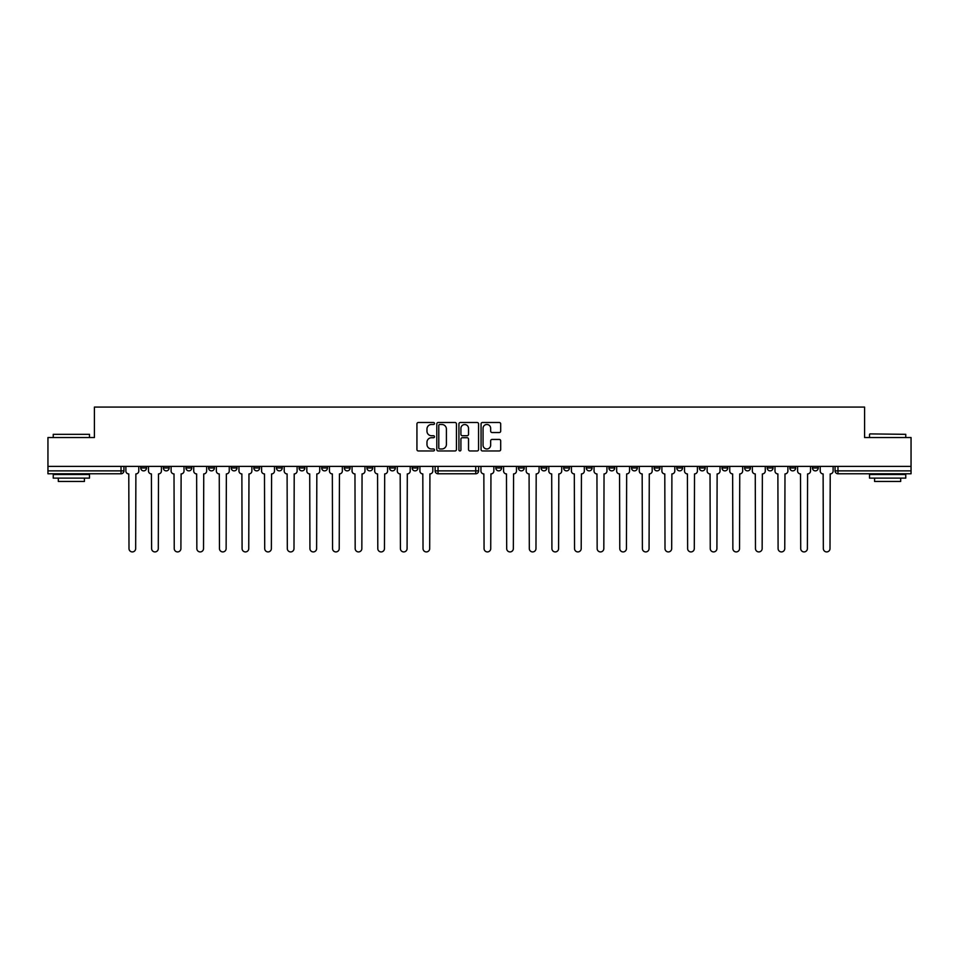 <?xml version="1.0" encoding="UTF-8"?>
<svg xmlns="http://www.w3.org/2000/svg" width="959" height="959" viewBox="0 0 959 959"><rect width="100%" height="100%" fill="white"/><g stroke="black" fill="none" stroke-linecap="round" stroke-linejoin="round"><path stroke-width="1.44" d="M434.487 423.494A0.995 0.995 0 0 0 433.492 422.499L418.364 422.499A1.427 1.427 0 0 0 416.937 423.926L416.937 449.543A1.427 1.427 0 0 0 418.364 450.958L433.492 450.958A0.995 0.995 0 0 0 434.487 449.963A0.995 0.995 0 0 0 433.492 448.968L431.526 448.968A4.555 4.555 0 0 1 426.971 444.413L426.971 442.279A4.555 4.555 0 0 1 431.526 437.724L433.492 437.724A0.995 0.995 0 0 0 434.487 436.729A0.995 0.995 0 0 0 433.492 435.734L431.526 435.734A4.555 4.555 0 0 1 426.971 431.178L426.971 429.045A4.555 4.555 0 0 1 431.526 424.489L433.492 424.489A0.995 0.995 0 0 0 434.487 423.494M518.423 467.968L518.423 466.374L518.423 467.968A2.901 2.901 0 0 0 521.324 470.869A2.901 2.901 0 0 0 524.225 467.968L524.225 466.374L524.225 467.968L518.423 467.968A2.901 2.901 0 0 0 521.324 470.869A2.901 2.901 0 0 0 524.225 467.968M767.224 467.968L767.224 466.374L767.224 467.968A2.901 2.901 0 0 0 770.125 470.869A2.901 2.901 0 0 0 773.026 467.968L773.026 466.374L773.026 467.968A2.901 2.901 0 0 1 770.125 470.869A2.901 2.901 0 0 0 773.026 467.968L767.224 467.968A2.901 2.901 0 0 0 770.125 470.869M795.646 467.968A2.901 2.901 0 0 1 792.745 470.869A2.901 2.901 0 0 0 795.646 467.968L789.844 467.968A2.901 2.901 0 0 0 792.745 470.869A2.901 2.901 0 0 1 789.844 467.968L789.844 466.374L789.844 467.968A2.901 2.901 0 0 0 792.745 470.869A2.901 2.901 0 0 0 795.646 467.968L795.646 466.374M744.604 467.968L744.604 466.374L744.604 467.968A2.901 2.901 0 0 0 747.505 470.869A2.901 2.901 0 0 0 750.406 467.968L750.406 466.374L750.406 467.968A2.901 2.901 0 0 1 747.505 470.869A2.901 2.901 0 0 0 750.406 467.968L744.604 467.968A2.901 2.901 0 0 0 747.505 470.869M721.983 466.374L721.983 467.968A2.901 2.901 0 0 0 724.884 470.869A2.901 2.901 0 0 0 727.785 467.968L727.785 466.374L727.785 467.968A2.901 2.901 0 0 1 724.884 470.869A2.901 2.901 0 0 0 727.785 467.968L721.983 467.968A2.901 2.901 0 0 0 724.884 470.869A2.901 2.901 0 0 1 721.983 467.968L721.983 466.374M699.375 466.374L699.375 467.968L705.165 467.968A2.901 2.901 0 0 1 702.276 470.869A2.901 2.901 0 0 1 699.375 467.968L699.375 466.374M608.905 467.968A2.901 2.901 0 0 0 611.794 470.869A2.901 2.901 0 0 0 614.695 467.968L608.905 467.968L608.905 466.374L608.905 467.968A2.901 2.901 0 0 0 611.794 470.869A2.901 2.901 0 0 0 614.695 467.968L614.695 466.374M563.664 466.374L563.664 467.968L569.466 467.968A2.901 2.901 0 0 1 566.565 470.869A2.901 2.901 0 0 1 563.664 467.968L563.664 466.374M541.044 467.968L541.044 466.374L541.044 467.968A2.901 2.901 0 0 0 543.945 470.869A2.901 2.901 0 0 0 546.846 467.968L546.846 466.374L546.846 467.968L541.044 467.968A2.901 2.901 0 0 0 543.945 470.869A2.901 2.901 0 0 0 546.846 467.968M812.465 467.968L812.465 466.374L812.465 467.968A2.901 2.901 0 0 0 815.354 470.869A2.901 2.901 0 0 0 818.255 467.968L818.255 466.374L818.255 467.968A2.901 2.901 0 0 1 815.354 470.869A2.901 2.901 0 0 0 818.255 467.968L812.465 467.968A2.901 2.901 0 0 0 815.354 470.869M495.815 467.968L495.815 466.374L495.815 467.968A2.901 2.901 0 0 0 498.716 470.869A2.901 2.901 0 0 0 501.605 467.968L501.605 466.374L501.605 467.968L495.815 467.968A2.901 2.901 0 0 0 498.716 470.869A2.901 2.901 0 0 0 501.605 467.968M253.835 467.968L253.835 466.374L253.835 467.968A2.901 2.901 0 0 0 256.724 470.869A2.901 2.901 0 0 0 259.625 467.968L259.625 466.374L259.625 467.968L253.835 467.968A2.901 2.901 0 0 0 256.724 470.869A2.901 2.901 0 0 0 259.625 467.968M299.064 466.374L299.064 467.968L304.866 467.968A2.901 2.901 0 0 1 301.965 470.869A2.901 2.901 0 0 1 299.064 467.968L299.064 466.374M324.586 470.869A2.901 2.901 0 0 1 321.685 467.968L321.685 466.374L321.685 467.968A2.901 2.901 0 0 0 324.586 470.869A2.901 2.901 0 0 0 327.487 467.968L327.487 466.374L327.487 467.968L321.685 467.968A2.901 2.901 0 0 0 324.586 470.869A2.901 2.901 0 0 0 327.487 467.968M344.305 467.968L344.305 466.374L344.305 467.968A2.901 2.901 0 0 0 347.206 470.869A2.901 2.901 0 0 0 350.095 467.968L350.095 466.374L350.095 467.968L344.305 467.968A2.901 2.901 0 0 0 347.206 470.869A2.901 2.901 0 0 0 350.095 467.968M366.913 466.374L366.913 467.968L372.715 467.968A2.901 2.901 0 0 1 369.814 470.869A2.901 2.901 0 0 1 366.913 467.968L366.913 466.374M456.436 423.926A1.427 1.427 0 0 0 455.01 422.499L438.215 422.499A1.427 1.427 0 0 0 436.801 423.926L436.801 449.543A1.427 1.427 0 0 0 438.215 450.958L455.01 450.958A1.427 1.427 0 0 0 456.436 449.543L456.436 423.926M47.95 466.374L47.95 437.532L94.414 437.532L94.414 407.084L864.586 407.084L864.586 437.532L911.05 437.532L911.05 466.374L47.95 466.374L47.95 470.869L123.927 470.869A2.901 2.901 0 0 1 121.026 473.77L47.95 473.77L47.95 470.869M499.267 432.533A1.427 1.427 0 0 0 500.694 431.106L500.694 423.926A1.427 1.427 0 0 0 499.267 422.499L482.473 422.499A1.427 1.427 0 0 0 481.058 423.926L481.058 449.543A1.427 1.427 0 0 0 482.473 450.958L499.267 450.958A1.427 1.427 0 0 0 500.694 449.543L500.694 440.852A1.427 1.427 0 0 0 499.267 439.438L492.087 439.438A1.427 1.427 0 0 0 490.66 440.852L490.66 445.156A3.812 3.812 0 0 1 486.848 448.968A3.812 3.812 0 0 1 483.048 445.156L483.048 428.301A3.812 3.812 0 0 1 486.848 424.489A3.812 3.812 0 0 1 490.66 428.301L490.66 431.106A1.427 1.427 0 0 0 492.087 432.533L499.267 432.533M460.344 422.499L477.138 422.499A1.427 1.427 0 0 1 478.565 423.926L478.565 449.543A1.427 1.427 0 0 1 477.138 450.958L469.958 450.958A1.427 1.427 0 0 1 468.531 449.543L468.531 439.15A1.427 1.427 0 0 0 467.105 437.724L462.346 437.724A1.427 1.427 0 0 0 460.919 439.15L460.919 449.963A0.995 0.995 0 0 1 459.924 450.958A0.995 0.995 0 0 1 458.929 449.963L458.929 423.926A1.427 1.427 0 0 1 460.344 422.499M586.285 466.374L586.285 467.968A2.901 2.901 0 0 0 589.186 470.869A2.901 2.901 0 0 0 592.087 467.968L592.087 466.374M569.466 466.374L569.466 467.968L569.466 466.374M631.513 466.374L631.513 467.968A2.901 2.901 0 0 0 634.414 470.869A2.901 2.901 0 0 0 637.315 467.968L637.315 466.374M654.134 466.374L654.134 467.968A2.901 2.901 0 0 0 657.035 470.869A2.901 2.901 0 0 0 659.936 467.968L659.936 466.374M676.754 466.374L676.754 467.968A2.901 2.901 0 0 0 679.655 470.869A2.901 2.901 0 0 0 682.556 467.968L682.556 466.374L682.556 467.968A2.901 2.901 0 0 1 679.655 470.869A2.901 2.901 0 0 0 682.556 467.968L676.754 467.968A2.901 2.901 0 0 0 679.655 470.869A2.901 2.901 0 0 1 676.754 467.968M705.165 466.374L705.165 467.968A2.901 2.901 0 0 1 702.276 470.869A2.901 2.901 0 0 1 699.375 467.968A2.901 2.901 0 0 0 702.276 470.869A2.901 2.901 0 0 0 705.165 467.968L705.165 466.374M911.05 473.77L837.974 473.77A2.901 2.901 0 0 1 835.073 470.869A2.901 2.901 0 0 0 837.974 473.77A2.901 2.901 0 0 1 835.073 470.869L911.05 470.869L911.05 473.77M911.05 466.374L911.05 470.869M123.927 466.374L123.927 470.869A2.901 2.901 0 0 1 121.026 473.77L121.026 466.374M417.956 466.374L417.956 467.968A2.901 2.901 0 0 1 415.055 470.869A2.901 2.901 0 0 0 417.956 467.968L412.154 467.968A2.901 2.901 0 0 0 415.055 470.869A2.901 2.901 0 0 1 412.154 467.968L412.154 466.374M395.336 466.374L395.336 467.968A2.901 2.901 0 0 1 392.435 470.869A2.901 2.901 0 0 0 395.336 467.968L389.534 467.968A2.901 2.901 0 0 0 392.435 470.869A2.901 2.901 0 0 0 395.336 467.968M372.715 466.374L372.715 467.968M389.534 466.374L389.534 467.968A2.901 2.901 0 0 0 392.435 470.869M304.866 466.374L304.866 467.968A2.901 2.901 0 0 1 301.965 470.869A2.901 2.901 0 0 1 299.064 467.968A2.901 2.901 0 0 0 301.965 470.869A2.901 2.901 0 0 0 304.866 467.968L304.866 466.374M282.246 466.374L282.246 467.968L282.246 466.374M276.444 466.374L276.444 467.968A2.901 2.901 0 0 0 279.345 470.869A2.901 2.901 0 0 0 282.246 467.968A2.901 2.901 0 0 1 279.345 470.869A2.901 2.901 0 0 0 282.246 467.968L276.444 467.968A2.901 2.901 0 0 0 279.345 470.869A2.901 2.901 0 0 1 276.444 467.968M237.017 466.374L237.017 467.968A2.901 2.901 0 0 1 234.116 470.869A2.901 2.901 0 0 1 231.215 467.968L237.017 467.968M214.396 466.374L214.396 467.968A2.901 2.901 0 0 1 211.495 470.869A2.901 2.901 0 0 0 214.396 467.968L208.594 467.968A2.901 2.901 0 0 0 211.495 470.869A2.901 2.901 0 0 1 208.594 467.968L208.594 466.374M231.215 466.374L231.215 467.968A2.901 2.901 0 0 0 234.116 470.869A2.901 2.901 0 0 1 231.215 467.968M191.776 466.374L191.776 467.968A2.901 2.901 0 0 1 188.875 470.869A2.901 2.901 0 0 0 191.776 467.968L185.974 467.968A2.901 2.901 0 0 0 188.875 470.869A2.901 2.901 0 0 1 185.974 467.968L185.974 466.374M169.156 466.374L169.156 467.968A2.901 2.901 0 0 1 166.255 470.869A2.901 2.901 0 0 0 169.156 467.968L163.354 467.968A2.901 2.901 0 0 0 166.255 470.869A2.901 2.901 0 0 1 163.354 467.968L163.354 466.374M146.535 466.374L146.535 467.968A2.901 2.901 0 0 1 143.646 470.869A2.901 2.901 0 0 0 146.535 467.968L140.745 467.968A2.901 2.901 0 0 0 143.646 470.869A2.901 2.901 0 0 1 140.745 467.968L140.745 466.374M835.073 466.374L835.073 470.869M566.565 470.869A2.901 2.901 0 0 1 563.664 467.968A2.901 2.901 0 0 0 566.565 470.869M589.186 470.869A2.901 2.901 0 0 0 592.087 467.968L586.285 467.968A2.901 2.901 0 0 0 589.186 470.869A2.901 2.901 0 0 0 592.087 467.968M478.625 466.374L478.625 470.869L475.736 470.869L475.736 466.374M438.035 466.374L438.035 470.869L435.134 470.869L435.134 466.374M475.736 473.77L438.035 473.77A2.901 2.901 0 0 1 435.134 470.869A2.901 2.901 0 0 0 438.035 473.77L438.035 470.869L475.736 470.869L475.736 473.77A2.901 2.901 0 0 0 478.625 470.869A2.901 2.901 0 0 1 475.736 473.77M468.531 428.373A3.812 3.812 0 0 0 464.719 424.561A3.812 3.812 0 0 0 460.919 428.373L460.919 434.307A1.427 1.427 0 0 0 462.346 435.734L467.105 435.734A1.427 1.427 0 0 0 468.531 434.307L468.531 428.373M439.785 424.489A0.995 0.995 0 0 0 438.79 425.484L438.79 447.973A0.995 0.995 0 0 0 439.785 448.968L441.847 448.968A4.555 4.555 0 0 0 446.403 444.413L446.403 429.045A4.555 4.555 0 0 0 441.847 424.489L439.785 424.489M125.881 466.374L125.881 471.013A2.901 2.901 0 0 0 128.782 473.914L128.997 548.584A3.333 3.333 0 0 0 132.33 551.916A3.333 3.333 0 0 0 135.663 548.584L135.878 473.914A2.901 2.901 0 0 0 138.779 471.013L138.779 466.374M480.95 466.374L480.95 471.013A2.901 2.901 0 0 0 483.851 473.914L484.067 548.584A3.333 3.333 0 0 0 487.4 551.916A3.333 3.333 0 0 0 490.732 548.584L490.948 473.914A2.901 2.901 0 0 0 493.849 471.013L493.849 466.374M148.501 466.374L148.501 471.013A2.901 2.901 0 0 0 151.402 473.914L151.618 548.584A3.333 3.333 0 0 0 154.95 551.916A3.333 3.333 0 0 0 158.283 548.584L158.499 473.914A2.901 2.901 0 0 0 161.4 471.013L161.4 466.374M171.11 466.374L171.11 471.013A2.901 2.901 0 0 0 174.011 473.914L174.238 548.584A3.333 3.333 0 0 0 177.571 551.916A3.333 3.333 0 0 0 180.903 548.584L181.119 473.914A2.901 2.901 0 0 0 184.02 471.013L184.02 466.374M193.73 466.374L193.73 471.013A2.901 2.901 0 0 0 196.631 473.914L196.847 548.584A3.333 3.333 0 0 0 200.179 551.916A3.333 3.333 0 0 0 203.524 548.584L203.74 473.914A2.901 2.901 0 0 0 206.641 471.013L206.641 466.374M216.35 466.374L216.35 471.013A2.901 2.901 0 0 0 219.251 473.914L219.467 548.584A3.333 3.333 0 0 0 222.8 551.916A3.333 3.333 0 0 0 226.132 548.584L226.36 473.914A2.901 2.901 0 0 0 229.249 471.013L229.249 466.374M238.971 466.374L238.971 471.013A2.901 2.901 0 0 0 241.872 473.914L242.088 548.584A3.333 3.333 0 0 0 245.42 551.916A3.333 3.333 0 0 0 248.753 548.584L248.968 473.914A2.901 2.901 0 0 0 251.869 471.013L251.869 466.374M261.591 466.374L261.591 471.013A2.901 2.901 0 0 0 264.48 473.914L264.708 548.584A3.333 3.333 0 0 0 268.041 551.916A3.333 3.333 0 0 0 271.373 548.584L271.589 473.914A2.901 2.901 0 0 0 274.49 471.013L274.49 466.374M284.2 466.374L284.2 471.013A2.901 2.901 0 0 0 287.101 473.914L287.316 548.584A3.333 3.333 0 0 0 290.661 551.916A3.333 3.333 0 0 0 293.993 548.584L294.209 473.914A2.901 2.901 0 0 0 297.11 471.013L297.11 466.374M306.82 466.374L306.82 471.013A2.901 2.901 0 0 0 309.721 473.914L309.937 548.584A3.333 3.333 0 0 0 313.269 551.916A3.333 3.333 0 0 0 316.614 548.584L316.83 473.914A2.901 2.901 0 0 0 319.731 471.013L319.731 466.374M329.44 466.374L329.44 471.013A2.901 2.901 0 0 0 332.341 473.914L332.557 548.584A3.333 3.333 0 0 0 335.89 551.916A3.333 3.333 0 0 0 339.222 548.584L339.438 473.914A2.901 2.901 0 0 0 342.339 471.013L342.339 466.374M352.061 466.374L352.061 471.013A2.901 2.901 0 0 0 354.962 473.914L355.178 548.584A3.333 3.333 0 0 0 358.51 551.916A3.333 3.333 0 0 0 361.843 548.584L362.058 473.914A2.901 2.901 0 0 0 364.959 471.013L364.959 466.374M374.681 466.374L374.681 471.013A2.901 2.901 0 0 0 377.57 473.914L377.798 548.584A3.333 3.333 0 0 0 381.131 551.916A3.333 3.333 0 0 0 384.463 548.584L384.679 473.914A2.901 2.901 0 0 0 387.58 471.013L387.58 466.374M397.29 466.374L397.29 471.013A2.901 2.901 0 0 0 400.191 473.914L400.406 548.584A3.333 3.333 0 0 0 403.739 551.916A3.333 3.333 0 0 0 407.084 548.584L407.299 473.914A2.901 2.901 0 0 0 410.2 471.013L410.2 466.374M419.91 466.374L419.91 471.013A2.901 2.901 0 0 0 422.811 473.914L423.027 548.584A3.333 3.333 0 0 0 426.359 551.916A3.333 3.333 0 0 0 429.692 548.584L429.92 473.914A2.901 2.901 0 0 0 432.809 471.013L432.809 466.374M503.571 466.374L503.571 471.013A2.901 2.901 0 0 0 506.472 473.914L506.688 548.584A3.333 3.333 0 0 0 510.02 551.916A3.333 3.333 0 0 0 513.353 548.584L513.568 473.914A2.901 2.901 0 0 0 516.469 471.013L516.469 466.374M526.191 466.374L526.191 471.013A2.901 2.901 0 0 0 529.08 473.914L529.308 548.584A3.333 3.333 0 0 0 532.641 551.916A3.333 3.333 0 0 0 535.973 548.584L536.189 473.914A2.901 2.901 0 0 0 539.09 471.013L539.09 466.374M548.8 466.374L548.8 471.013A2.901 2.901 0 0 0 551.701 473.914L551.916 548.584A3.333 3.333 0 0 0 555.261 551.916A3.333 3.333 0 0 0 558.594 548.584L558.809 473.914A2.901 2.901 0 0 0 561.71 471.013L561.71 466.374M571.42 466.374L571.42 471.013A2.901 2.901 0 0 0 574.321 473.914L574.537 548.584A3.333 3.333 0 0 0 577.869 551.916A3.333 3.333 0 0 0 581.202 548.584L581.43 473.914A2.901 2.901 0 0 0 584.319 471.013L584.319 466.374M594.041 466.374L594.041 471.013A2.901 2.901 0 0 0 596.942 473.914L597.157 548.584A3.333 3.333 0 0 0 600.49 551.916A3.333 3.333 0 0 0 603.822 548.584L604.038 473.914A2.901 2.901 0 0 0 606.939 471.013L606.939 466.374M616.661 466.374L616.661 471.013A2.901 2.901 0 0 0 619.562 473.914L619.778 548.584A3.333 3.333 0 0 0 623.11 551.916A3.333 3.333 0 0 0 626.443 548.584L626.659 473.914A2.901 2.901 0 0 0 629.56 471.013L629.56 466.374M639.269 466.374L639.269 471.013A2.901 2.901 0 0 0 642.17 473.914L642.386 548.584A3.333 3.333 0 0 0 645.731 551.916A3.333 3.333 0 0 0 649.063 548.584L649.279 473.914A2.901 2.901 0 0 0 652.18 471.013L652.18 466.374M661.89 466.374L661.89 471.013A2.901 2.901 0 0 0 664.791 473.914L665.007 548.584A3.333 3.333 0 0 0 668.339 551.916A3.333 3.333 0 0 0 671.684 548.584L671.899 473.914A2.901 2.901 0 0 0 674.8 471.013L674.8 466.374M684.51 466.374L684.51 471.013A2.901 2.901 0 0 0 687.411 473.914L687.627 548.584A3.333 3.333 0 0 0 690.959 551.916A3.333 3.333 0 0 0 694.292 548.584L694.52 473.914A2.901 2.901 0 0 0 697.409 471.013L697.409 466.374M707.131 466.374L707.131 471.013A2.901 2.901 0 0 0 710.032 473.914L710.247 548.584A3.333 3.333 0 0 0 713.58 551.916A3.333 3.333 0 0 0 716.912 548.584L717.128 473.914A2.901 2.901 0 0 0 720.029 471.013L720.029 466.374M729.751 466.374L729.751 471.013A2.901 2.901 0 0 0 732.64 473.914L732.868 548.584A3.333 3.333 0 0 0 736.2 551.916A3.333 3.333 0 0 0 739.533 548.584L739.749 473.914A2.901 2.901 0 0 0 742.65 471.013L742.65 466.374M752.359 466.374L752.359 471.013A2.901 2.901 0 0 0 755.26 473.914L755.476 548.584A3.333 3.333 0 0 0 758.821 551.916A3.333 3.333 0 0 0 762.153 548.584L762.369 473.914A2.901 2.901 0 0 0 765.27 471.013L765.27 466.374M774.98 466.374L774.98 471.013A2.901 2.901 0 0 0 777.881 473.914L778.097 548.584A3.333 3.333 0 0 0 781.429 551.916A3.333 3.333 0 0 0 784.762 548.584L784.989 473.914A2.901 2.901 0 0 0 787.89 471.013L787.89 466.374M797.6 466.374L797.6 471.013A2.901 2.901 0 0 0 800.501 473.914L800.717 548.584A3.333 3.333 0 0 0 804.05 551.916A3.333 3.333 0 0 0 807.382 548.584L807.598 473.914A2.901 2.901 0 0 0 810.499 471.013L810.499 466.374M820.221 466.374L820.221 471.013A2.901 2.901 0 0 0 823.122 473.914L823.337 548.584A3.333 3.333 0 0 0 826.67 551.916A3.333 3.333 0 0 0 830.003 548.584L830.218 473.914A2.901 2.901 0 0 0 833.119 471.013L833.119 466.374M53.236 434.331L89.487 434.331L53.236 434.331L53.236 437.532M89.487 478.121L53.236 478.121L53.236 474.501L89.487 474.501L89.487 478.121M84.416 478.121L84.416 481.454L58.319 481.454L58.319 478.121M869.945 433.9L905.764 434.331L869.945 433.9M888.118 478.121L869.513 478.121L869.513 474.501L905.764 474.501L905.764 478.121L888.118 478.121M900.681 478.121L900.681 481.454L874.584 481.454L874.584 478.121M837.974 466.374L837.974 473.77M631.513 467.968L637.315 467.968A2.901 2.901 0 0 1 634.414 470.869A2.901 2.901 0 0 1 631.513 467.968M654.134 467.968L659.936 467.968A2.901 2.901 0 0 1 657.035 470.869A2.901 2.901 0 0 1 654.134 467.968M123.927 470.869A2.901 2.901 0 0 1 121.026 473.77M89.487 437.532L89.487 434.331M81.227 474.501L81.227 473.77M61.508 474.501L61.508 473.77M869.513 437.532L869.513 434.331M877.773 474.501L877.773 473.77M897.492 474.501L897.492 473.77M905.764 437.532L905.764 434.331"/></g></svg>
